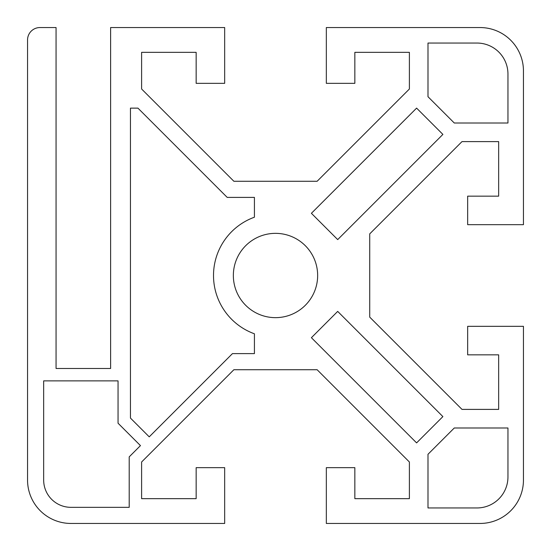 <?xml version="1.0" encoding="UTF-8"?>
<svg xmlns="http://www.w3.org/2000/svg" width="551" height="551" viewBox="0 0 551 551"><rect width="100%" height="100%" fill="white"/><g stroke="black" fill="none" stroke-linecap="round" stroke-linejoin="round"><path stroke-width="0.41" stroke-dasharray="2.75 2.07" d="M118.052 423.209L118.052 380.879L43.667 380.879L43.667 480.059A27.274 27.274 0 0 0 70.941 507.333L129.209 507.333L129.209 456.862L140.457 445.614L118.052 423.209M27.55 480.059A43.391 43.391 0 0 0 70.941 523.45L224.67 523.45L224.67 467.661L196.156 467.661L196.156 498.655L141.607 498.655L141.607 461.993L233.879 369.721L317.121 369.721L409.393 461.993L409.393 498.655L354.844 498.655L354.844 467.661L326.33 467.661L326.33 523.45L480.059 523.45A43.391 43.391 0 0 0 523.45 480.059L523.45 326.33L467.661 326.33L467.661 354.844L498.655 354.844L498.655 409.393L461.993 409.393L369.721 317.121L369.721 233.879L461.993 141.607L498.655 141.607L498.655 196.156L467.661 196.156L467.661 224.67L523.45 224.67L523.45 70.941A43.391 43.391 0 0 0 480.059 27.55L326.33 27.55L326.33 83.339L354.844 83.339L354.844 52.345L409.393 52.345L409.393 89.007L317.121 181.279L233.879 181.279L141.607 89.007L141.607 52.345L196.156 52.345L196.156 83.339L224.67 83.339L224.67 27.55L110.613 27.55L110.613 368.481L56.064 368.481L56.064 27.55L39.947 27.55A12.397 12.397 0 0 0 27.55 39.947L27.55 480.059M254.424 197.396L227.205 197.396L137.943 108.134L130.449 108.134L130.449 418.071L149.225 436.847L232.467 353.604L254.424 353.604L254.424 333.796A61.987 61.987 0 0 1 254.424 217.204L254.424 197.396M416.597 108.113L311.398 213.306L337.701 239.602L442.894 134.41L416.597 108.113M507.953 123.011L507.953 74.041A30.994 30.994 0 0 0 476.959 43.047L427.989 43.047L427.989 96.714L454.286 123.011L507.953 123.011M233.349 275.5A42.151 42.151 0 0 0 296.576 312.004A42.151 42.151 0 0 0 296.576 238.996A42.151 42.151 0 0 0 233.349 275.5M442.887 416.597L337.694 311.398L311.398 337.701L416.59 442.894L442.887 416.597M427.989 507.953L476.959 507.953A30.994 30.994 0 0 0 507.953 476.959L507.953 427.989L454.286 427.989L427.989 454.286L427.989 507.953"/><path stroke-width="0.83" d="M118.052 380.879L118.052 423.209L140.457 445.614L129.209 456.862L129.209 507.333L70.941 507.333A27.274 27.274 0 0 1 43.667 480.059L43.667 380.879L118.052 380.879M70.941 523.45A43.391 43.391 0 0 1 27.55 480.059L27.55 39.947A12.397 12.397 0 0 1 39.947 27.55L56.064 27.55L56.064 368.481L110.613 368.481L110.613 27.55L224.67 27.55L224.67 83.339L196.156 83.339L196.156 52.345L141.607 52.345L141.607 89.007L233.879 181.279L317.121 181.279L409.393 89.007L409.393 52.345L354.844 52.345L354.844 83.339L326.33 83.339L326.33 27.55L480.059 27.55A43.391 43.391 0 0 1 523.45 70.941L523.45 224.67L467.661 224.67L467.661 196.156L498.655 196.156L498.655 141.607L461.993 141.607L369.721 233.879L369.721 317.121L461.993 409.393L498.655 409.393L498.655 354.844L467.661 354.844L467.661 326.33L523.45 326.33L523.45 480.059A43.391 43.391 0 0 1 480.059 523.45L326.33 523.45L326.33 467.661L354.844 467.661L354.844 498.655L409.393 498.655L409.393 461.993L317.121 369.721L233.879 369.721L141.607 461.993L141.607 498.655L196.156 498.655L196.156 467.661L224.67 467.661L224.67 523.45L70.941 523.45M227.205 197.396L254.424 197.396L254.424 217.204A61.987 61.987 0 0 0 254.424 333.796L254.424 353.604L232.467 353.604L149.225 436.847L130.449 418.071L130.449 108.134L137.943 108.134L227.205 197.396M476.959 507.953L427.989 507.953L427.989 454.286L454.286 427.989L507.953 427.989L507.953 476.959A30.994 30.994 0 0 1 476.959 507.953M337.694 311.398L442.887 416.597L416.59 442.894L311.398 337.701L337.694 311.398M317.651 275.5A42.151 42.151 0 0 1 275.5 317.651A42.151 42.151 0 0 1 233.349 275.5A42.151 42.151 0 0 1 275.5 233.349A42.151 42.151 0 0 1 317.651 275.5M507.953 74.041L507.953 123.011L454.286 123.011L427.989 96.714L427.989 43.047L476.959 43.047A30.994 30.994 0 0 1 507.953 74.041M311.398 213.306L416.597 108.113L442.894 134.41L337.701 239.602L311.398 213.306"/></g></svg>
